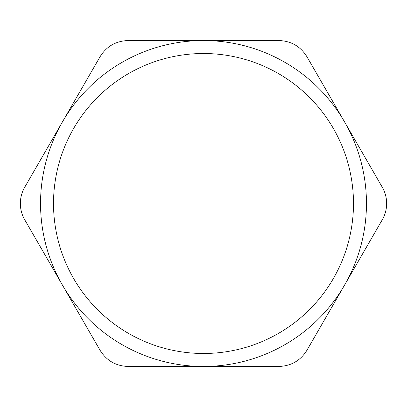 <?xml version="1.0" encoding="UTF-8"?>
<svg xmlns="http://www.w3.org/2000/svg" width="407" height="407" viewBox="0 0 407 407"><rect width="100%" height="100%" fill="white"/><g stroke="black" fill="none" stroke-linecap="round" stroke-linejoin="round"><path stroke-width="0.61" d="M353.485 203.5A149.985 149.985 0 0 1 203.5 353.485A149.985 149.985 0 0 1 53.515 203.5A149.985 149.985 0 0 1 203.5 53.515A149.985 149.985 0 0 1 353.485 203.5M366.458 203.5A162.958 162.958 0 0 0 344.627 122.024L306.944 56.756C300.452 46.347 291.091 40.944 278.861 40.542L128.139 40.542C115.878 40.959 106.517 46.367 100.056 56.756L24.695 187.286C21.83 192.292 20.381 197.695 20.35 203.5C20.386 209.31 21.83 214.718 24.695 219.714L100.056 350.244C106.548 360.653 115.909 366.056 128.139 366.458L278.861 366.458C291.122 366.041 300.483 360.633 306.944 350.244L382.305 219.714C385.17 214.708 386.619 209.305 386.65 203.5C386.614 197.69 385.17 192.282 382.305 187.286L344.627 122.024A162.958 162.958 0 0 0 62.373 122.024A162.958 162.958 0 0 0 203.5 366.458A162.958 162.958 0 0 0 366.458 203.5"/></g></svg>
